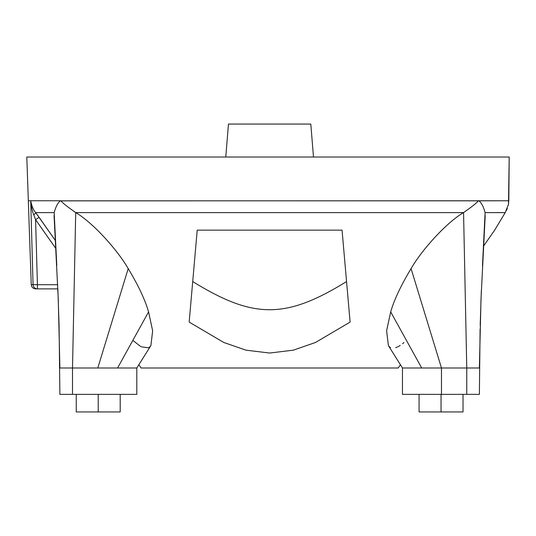 <?xml version="1.0" encoding="UTF-8"?>
<svg xmlns="http://www.w3.org/2000/svg" width="536" height="536" viewBox="0 0 536 536"><rect width="100%" height="100%" fill="white"/><g stroke="black" fill="none" stroke-linecap="round" stroke-linejoin="round"><path stroke-width="0.8" d="M192.719 281.554C253.515 319.114 285.755 319.114 346.558 281.554C285.755 319.114 253.515 319.114 192.719 281.554M398.174 367.991L141.095 367.991L138.817 364.741L141.095 367.991L398.174 367.991L400.452 364.741L398.174 367.991M61.868 394.362L72.507 394.362L72.507 367.991L136.807 367.991L150.891 345.559L152.66 330.786L148.573 311.912C145.115 299.845 138.322 285.413 128.204 268.61C116.761 248.784 91.85 221.87 75.71 212.604C67.168 206.595 62.236 202.668 60.923 200.826L60.313 200.873C57.861 202.749 55.811 206.655 54.163 212.604L35.678 212.604C33.46 210.192 31.798 206.246 30.706 200.772L33.058 284.636L37.42 284.71L35.577 219.639L39.121 217.348L55.483 240.664L35.678 212.604L54.163 212.604L54.471 218.842M132.834 340.387L139.956 345.948M140.285 346.142L141.042 346.571M141.678 346.899L148.418 347.763M148.707 347.63L149.189 347.348M149.578 347.06L150.757 345.767M150.891 345.559L152.653 330.759L148.573 311.912C145.115 299.845 138.322 285.413 128.204 268.61C116.761 248.784 91.85 221.87 75.71 212.604L72.507 367.991L59.891 367.991L72.507 367.991L75.71 212.604L463.56 212.604C447.419 221.87 422.515 248.784 411.072 268.61C400.948 285.413 394.154 299.845 390.697 311.912L386.61 330.786L388.399 345.593L386.617 330.759L390.697 311.912C394.154 299.845 400.948 285.413 411.072 268.61C422.515 248.784 447.419 221.87 463.56 212.604L75.71 212.604C67.168 206.595 62.236 202.668 60.923 200.826L478.34 200.833C477.027 202.675 472.102 206.601 463.56 212.604L466.762 367.991L479.378 367.991L466.762 367.991L466.762 394.362L466.762 367.991L441.476 367.991L441.476 394.362L466.762 394.362L402.462 394.362L402.462 367.991L466.762 367.991L463.56 212.604C472.102 206.601 477.027 202.675 478.34 200.833L508.811 200.766L509.2 157.021L313.493 157.021L509.2 157.021L508.476 204.31L508.811 200.766L60.313 200.873C57.861 202.749 55.811 206.655 54.163 212.604L56.789 265.541L54.163 212.604M388.52 345.767L389.692 347.06M390.081 347.348L390.563 347.63M395.702 347.683L397.591 346.899M398.228 346.571L398.985 346.142M399.313 345.948L400.198 345.385M402.576 343.677L403.963 342.558M484.799 218.842L485.107 212.604L505.24 212.604L494.353 230.641L483.492 246.151L494.353 230.641L505.247 212.584L485.107 212.604C483.445 206.595 481.375 202.675 478.896 200.839C481.375 202.675 483.445 206.595 485.107 212.604L482.48 265.541L485.107 212.604M342.055 230.152L197.215 230.152L189.168 322.089L223.76 342.471L245.944 350.162L269.635 353.036L293.326 350.162L315.51 342.471L350.102 322.089L342.055 230.152L197.215 230.152L189.168 322.089L223.76 342.471L245.944 350.162L269.635 353.036L293.326 350.162L315.51 342.471L350.102 322.089L342.055 230.152M508.476 204.31L505.24 212.604L508.476 204.31L508.811 200.766M506.399 210.581L507.297 208.551L506.399 210.581M508.242 205.442L508.396 204.739L508.242 205.442M37.225 214.695L38.237 216.102L37.225 214.695M37.42 288.877A4.395 4.362 -90 0 1 33.058 284.636L37.42 284.71L35.577 219.639L55.912 248.61L35.577 219.639L33.788 214.862A4.395 0.838 143.1 0 0 35.678 212.604L52.401 236.275L39.121 217.348L35.577 219.639L33.788 214.862C32.428 211.955 31.403 207.258 30.706 200.772L30.994 203.687L30.706 200.766L60.648 200.766L28.328 200.766L30.706 200.766L33.058 284.636L31.249 284.636L33.058 284.636A4.395 4.362 90 0 0 37.42 288.877L37.42 284.71L57.687 284.71L37.42 284.71L37.42 288.877L57.861 288.877L35.644 288.877C33.018 288.616 31.557 287.202 31.249 284.636L28.321 200.766M33.989 215.385L34.713 217.301L33.989 215.385M35.302 218.902L35.456 219.325M31.483 206.762L31.644 207.579L31.483 206.762M32.24 210.105L32.75 211.881L32.24 210.105M35.678 212.604A4.395 0.838 -36.9 0 1 33.788 214.862C32.428 211.955 31.403 207.258 30.706 200.772C31.798 206.246 33.46 210.192 35.678 212.604L35.577 212.47M33.085 208.464L32.374 206.923L33.085 208.464M31.725 205.208L31.081 202.876L31.725 205.208M72.507 394.362L72.507 367.991L97.793 367.991L128.204 268.61L97.793 367.991L117.578 367.991L148.573 311.912L117.578 367.991L136.807 367.991L136.807 394.362L59.891 394.362L59.074 325.319L57.861 288.877M480.102 329.144L479.378 394.362L466.762 394.362M441.476 394.362L441.476 367.991L411.072 268.61L441.476 367.991L421.691 367.991L390.697 311.912L421.691 367.991L402.462 367.991L388.379 345.559M28.328 200.766L26.8 157.021L313.493 157.021L225.777 157.021L228.47 124.057L310.8 124.057L228.47 124.057L225.777 157.021M310.8 124.057L313.493 157.021L310.8 124.057M463.024 394.362L463.024 411.943L441.048 411.943L441.048 394.362L441.048 411.943L419.072 411.943L419.072 394.362M441.048 411.943L419.072 411.943L441.048 411.943M120.198 394.362L120.198 411.943L76.246 411.943L98.222 411.943L98.222 394.362L98.222 411.943L76.246 411.943L76.246 394.362M480.196 325.319L481.328 290.827M59.891 367.991L58.263 299.081L54.062 215.579M479.378 367.991L481.006 299.081L485.207 215.579"/></g></svg>
